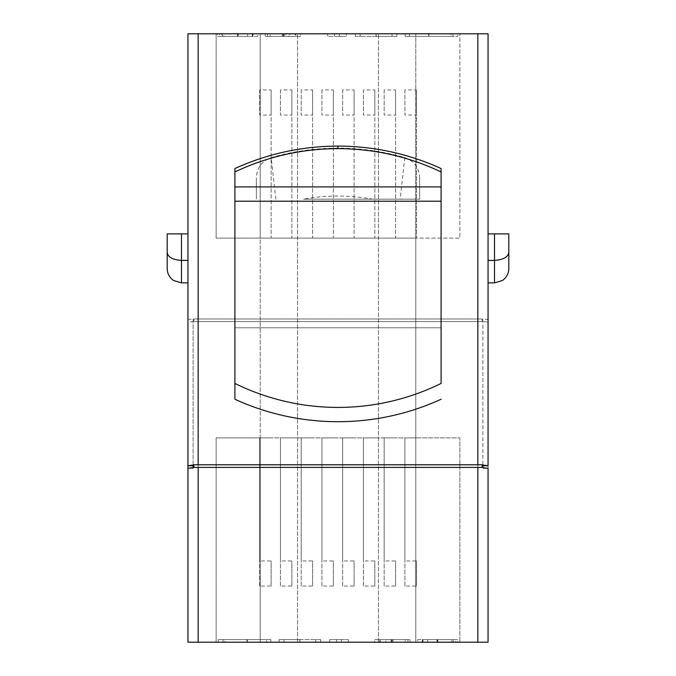 <?xml version="1.0" encoding="UTF-8"?>
<svg xmlns="http://www.w3.org/2000/svg" width="676" height="676" viewBox="0 0 676 676"><rect width="100%" height="100%" fill="white"/><g stroke="black" fill="none" stroke-linecap="round" stroke-linejoin="round"><path stroke-width="0.51" stroke-dasharray="3.38 2.54" d="M441.098 399.246A247.889 247.889 0 0 1 234.902 399.246M234.902 398.401L234.902 168.544A247.889 247.889 0 0 1 441.098 168.544L441.098 327.792L234.902 327.792L441.098 327.792L441.098 383.436M477.847 321.573L477.847 642.2L198.153 642.2L198.153 321.573L193.835 321.573L193.835 318.979L482.165 318.979L482.165 321.573L193.835 321.573L193.835 318.979L482.165 318.979L482.165 321.573L198.153 321.573M482.875 319.021L482.875 465.764L482.875 319.021L488.055 319.435L488.055 33.8L187.945 33.8L187.945 465.722M372.501 199.166L419.661 199.166L419.661 178.084L419.661 199.166L303.499 199.166A192.55 192.55 0 0 1 372.501 199.166L303.499 199.166M419.661 178.084C419.272 167.935 414.312 161.108 404.797 157.593A240.47 240.47 0 0 0 271.203 157.593C261.705 161.074 256.753 167.91 256.339 178.084L256.339 199.166L256.339 178.084M187.945 233.879L187.945 282.881L187.945 233.879L167.2 233.879M187.945 465.764L187.945 642.2L198.153 642.2M488.055 233.879L488.055 260.421L488.055 233.879L494.511 233.879L494.511 260.421L488.055 260.421L488.055 282.881L488.055 260.421M488.055 319.435L488.055 465.722M385.785 642.2L410.019 642.2L374.707 642.2L405.178 642.2L380.242 642.2L385.785 642.2L385.785 639.606L407.949 639.606L407.949 642.2L407.949 639.606L389.57 639.606L389.57 642.2M299.713 639.606L279.137 639.606L315.836 639.606L315.836 642.2L320.686 642.2L279.137 642.2L315.836 642.2L283.979 642.2L315.836 642.2L315.836 639.606L320.686 639.606L320.686 642.2L320.686 639.606L315.836 639.606L315.836 642.2L315.836 639.606L299.713 639.606L299.713 642.2M260.218 642.2L459.866 642.2L260.218 642.2L260.218 33.8L216.134 33.8L459.866 33.8L260.218 33.8L260.218 238.113L415.782 238.113L415.782 33.8L415.782 642.2L415.782 238.113L459.866 238.113L459.866 33.8L459.866 238.113L216.134 238.113L216.134 33.8L216.134 238.113L260.218 238.113L260.218 437.887L459.866 437.887L459.866 642.2L459.866 437.887L216.134 437.887L216.134 642.2L216.134 437.887L260.218 437.887L260.218 642.2M477.847 642.2L488.055 642.2L488.055 322.029L482.875 321.615M247.255 642.2L218.196 642.2L247.255 642.2L247.255 639.606L270.822 639.606L270.822 642.2L270.822 639.606L266.581 639.606L266.581 642.2L266.581 639.606L246.951 639.606L246.951 642.2M336.614 642.2L348.385 642.2L329.694 642.2L336.614 642.2L336.614 639.606L336.614 642.2L336.614 639.606L341.464 639.606L341.464 642.2L341.464 639.606L348.385 639.606L348.385 642.2L348.385 639.606L341.464 639.606L341.464 642.2L341.464 639.606L336.614 639.606L336.614 642.2M436.89 642.2L457.804 642.2L422.492 642.2L436.89 642.2L436.89 639.606L451.424 639.606L451.424 642.2M295.066 33.8L265.288 33.8L300.6 33.8L270.13 33.8L295.066 33.8L295.066 36.394L289.522 36.394L289.522 33.8M376.287 36.394L396.863 36.394L360.164 36.394L360.164 33.8L355.314 33.8L396.863 33.8L360.164 33.8L392.021 33.8L360.164 33.8L360.164 36.394L355.314 36.394L355.314 33.8L355.314 36.394L360.164 36.394L360.164 33.8L360.164 36.394L376.287 36.394L376.287 33.8M457.804 33.8L405.178 33.8L457.804 33.8L457.804 36.394L428.745 36.394L428.745 33.8M346.306 33.8L327.615 33.8L346.306 33.8L346.306 36.394L346.306 33.8M252.816 33.8L217.503 33.8L252.816 33.8L252.816 36.394L238.417 36.394L238.417 33.8M488.055 322.029L488.055 468.333L482.875 468.333L482.875 467.631L482.875 468.333M291.871 89.942L291.871 115.047L280.439 115.047L280.439 89.942L291.871 89.942L291.871 238.113L280.439 238.113L291.871 238.113L291.871 115.047M333.361 89.942L333.361 115.047L321.928 115.047L321.928 89.942L333.361 89.942L333.361 238.113L321.928 238.113L333.361 238.113L333.361 115.047M395.587 89.942L395.587 115.047L384.154 115.047L384.154 89.942L395.587 89.942L395.587 238.113L384.154 238.113L395.587 238.113L395.587 115.047M354.097 89.942L354.097 115.047L342.664 115.047L342.664 89.942L354.097 89.942L354.097 238.113L342.664 238.113L354.097 238.113L354.097 115.047M374.842 89.942L374.842 115.047L363.409 115.047L363.409 89.942L374.842 89.942L374.842 238.113L363.409 238.113L374.842 238.113L374.842 115.047M416.332 89.942L416.332 115.047L404.899 115.047L404.899 89.942L416.332 89.942L416.332 238.113L404.899 238.113L416.332 238.113L416.332 115.047M312.616 89.942L312.616 115.047L301.183 115.047L301.183 89.942L312.616 89.942L312.616 238.113L301.183 238.113L312.616 238.113L312.616 115.047M271.127 89.942L271.127 115.047L259.694 115.047L259.694 89.942L271.127 89.942L271.127 238.113L259.694 238.113L271.127 238.113L271.127 115.047M441.098 201.211L234.902 201.211M297.55 642.2L297.55 33.8L297.55 642.2M378.45 642.2L378.45 33.8L378.45 642.2M259.694 586.058L259.694 437.887L271.127 437.887L259.694 437.887L259.694 560.953L271.127 560.953L271.127 586.058L259.694 586.058L259.694 560.953M280.439 586.058L280.439 437.887L291.871 437.887L280.439 437.887L280.439 560.953L291.871 560.953L291.871 586.058L280.439 586.058L280.439 560.953M301.183 586.058L301.183 437.887L312.616 437.887L301.183 437.887L301.183 560.953L312.616 560.953L312.616 586.058L301.183 586.058L301.183 560.953M321.928 586.058L321.928 437.887L333.361 437.887L321.928 437.887L321.928 560.953L333.361 560.953L333.361 586.058L321.928 586.058L321.928 560.953M404.899 586.058L404.899 437.887L416.332 437.887L404.899 437.887L404.899 560.953L416.332 560.953L416.332 586.058L404.899 586.058L404.899 560.953M384.154 586.058L384.154 437.887L395.587 437.887L384.154 437.887L384.154 560.953L395.587 560.953L395.587 586.058L384.154 586.058L384.154 560.953M363.409 586.058L363.409 437.887L374.842 437.887L363.409 437.887L363.409 560.953L374.842 560.953L374.842 586.058L363.409 586.058L363.409 560.953M342.664 586.058L342.664 437.887L354.097 437.887L342.664 437.887L342.664 560.953L354.097 560.953L354.097 586.058L342.664 586.058L342.664 560.953M404.797 157.593L400.133 199.166M275.867 199.166L271.203 157.593M342.664 89.942L342.664 115.047M363.409 89.942L363.409 115.047M384.154 89.942L384.154 115.047M404.899 89.942L404.899 115.047M321.928 89.942L321.928 115.047M301.183 89.942L301.183 115.047M280.439 89.942L280.439 115.047M259.694 89.942L259.694 115.047M354.097 586.058L354.097 560.953M374.842 586.058L374.842 560.953M395.587 586.058L395.587 560.953M416.332 586.058L416.332 560.953M333.361 586.058L333.361 560.953M312.616 586.058L312.616 560.953M291.871 586.058L291.871 560.953M271.127 586.058L271.127 560.953M508.8 233.879L494.511 233.879M508.8 268.583L508.8 252.038C508.428 256.914 503.662 259.711 494.511 260.421L494.511 282.881M181.489 282.881L181.489 260.421L187.945 260.421M181.489 233.879L181.489 260.421C172.338 259.711 167.572 256.914 167.2 252.038L167.2 268.583M428.745 36.394L405.178 36.394L405.178 33.8L405.178 36.394L409.419 36.394L409.419 33.8L409.419 36.394L429.049 36.394L429.049 33.8M429.049 36.394L452.962 36.394L452.962 33.8M452.962 36.394L428.711 36.394L428.711 33.8M428.711 36.394L405.178 36.394L428.677 36.394L428.677 33.8M428.677 36.394L450.96 36.394L450.96 33.8M450.96 36.394L457.804 36.394M396.863 36.394L396.863 33.8M376.135 36.394L376.135 33.8M376.11 36.394L360.164 36.394L392.021 36.394L376.11 36.394L376.11 33.8M360.164 36.394L360.164 33.8M376.067 36.394L376.067 33.8M392.021 36.394L392.021 33.8M339.386 36.394L339.386 33.8L339.386 36.394L334.535 36.394L334.535 33.8L334.535 36.394L327.615 36.394L327.615 33.8L327.615 36.394L334.535 36.394L334.535 33.8L334.535 36.394L339.386 36.394L339.386 33.8L339.386 36.394L346.306 36.394L339.386 36.394M289.522 36.394L267.358 36.394L267.358 33.8L267.358 36.394L285.737 36.394L285.737 33.8M285.737 36.394L288.644 36.394L288.644 33.8M288.644 36.394L282.281 36.394L282.281 33.8M282.281 36.394L265.288 36.394L265.288 33.8M265.288 36.394L284.123 36.394L284.123 33.8M284.123 36.394L300.6 36.394L300.6 33.8M300.6 36.394L295.758 36.394L295.758 33.8M295.758 36.394L283.844 36.394L283.844 33.8M283.844 36.394L270.13 36.394L270.13 33.8M270.13 36.394L283.16 36.394L283.16 33.8M283.16 36.394L295.066 36.394M238.417 36.394L223.883 36.394L223.883 33.8M223.883 36.394L219.573 36.394L219.573 33.8M219.573 36.394L237.808 36.394L237.808 33.8M237.808 36.394L257.666 36.394L257.666 33.8M257.666 36.394L253.12 36.394L253.12 33.8M253.12 36.394L237.69 36.394L237.69 33.8M237.69 36.394L221.796 36.394L221.796 33.8M221.796 36.394L217.503 36.394L217.503 33.8M217.503 36.394L252.816 36.394M252.309 36.394L222.345 36.394L252.309 36.394L252.309 33.8L222.345 33.8L252.309 33.8M222.345 36.394L222.345 33.8M247.61 36.394L247.61 33.8M237.445 36.394L237.445 33.8M246.951 639.606L223.038 639.606L223.038 642.2M223.038 639.606L247.289 639.606L247.289 642.2M247.289 639.606L270.822 639.606L247.323 639.606L247.323 642.2M247.323 639.606L225.04 639.606L225.04 642.2M225.04 639.606L218.196 639.606L218.196 642.2M218.196 639.606L247.255 639.606M279.137 639.606L279.137 642.2M299.865 639.606L299.865 642.2M299.89 639.606L315.836 639.606L283.979 639.606L299.89 639.606L299.89 642.2M315.836 639.606L315.836 642.2M299.933 639.606L299.933 642.2M283.979 639.606L283.979 642.2M336.614 639.606L329.694 639.606L329.694 642.2L329.694 639.606L336.614 639.606M389.57 639.606L386.664 639.606L386.664 642.2M386.664 639.606L393.026 639.606L393.026 642.2M393.026 639.606L410.019 639.606L410.019 642.2M410.019 639.606L391.184 639.606L391.184 642.2M391.184 639.606L374.707 639.606L374.707 642.2M374.707 639.606L379.549 639.606L379.549 642.2M379.549 639.606L391.463 639.606L391.463 642.2M391.463 639.606L405.178 639.606L405.178 642.2M405.178 639.606L392.148 639.606L392.148 642.2M392.148 639.606L380.242 639.606L380.242 642.2M380.242 639.606L385.785 639.606M451.424 639.606L455.734 639.606L455.734 642.2M455.734 639.606L437.499 639.606L437.499 642.2M437.499 639.606L417.641 639.606L417.641 642.2M417.641 639.606L422.187 639.606L422.187 642.2M422.187 639.606L437.617 639.606L437.617 642.2M437.617 639.606L453.512 639.606L453.512 642.2M453.512 639.606L457.804 639.606L457.804 642.2M457.804 639.606L422.492 639.606L422.492 642.2M422.492 639.606L436.89 639.606M422.999 639.606L452.962 639.606L422.999 639.606L422.999 642.2L452.962 642.2L422.999 642.2M452.962 639.606L452.962 642.2M427.697 639.606L427.697 642.2M437.862 639.606L437.862 642.2M187.945 319.435L193.125 319.021L193.125 465.764L193.125 321.615L187.945 322.029M193.125 467.631L193.125 468.333L193.125 467.631M193.125 319.021L193.125 321.615M482.165 467.412L482.165 464.792L193.835 464.792L193.835 467.412L482.165 467.412M198.153 318.979L198.153 33.8M477.847 33.8L477.847 318.979M193.125 468.333L187.945 468.333"/><path stroke-width="1.01" d="M441.098 171.932C408.465 156.511 374.098 148.737 338 148.627C301.902 148.737 267.535 156.511 234.902 171.932L234.902 168.544C267.654 153.672 302.02 146.185 338 146.092C373.98 146.185 408.346 153.672 441.098 168.544L441.098 383.436A233.6 233.6 0 0 1 234.902 383.436L234.902 398.401M198.153 467.412L198.153 642.2L187.945 642.2L187.945 33.8L488.055 33.8L488.055 465.722L482.875 465.02L482.875 467.631L488.055 468.291L488.055 642.2L477.847 642.2L477.847 467.412L482.165 467.412L482.165 464.792L193.835 464.792L193.835 467.412L477.847 467.412M198.153 642.2L477.847 642.2M482.875 467.631L482.875 465.764L488.055 465.722M234.902 171.932L234.902 383.436M441.098 186.922L234.902 186.922M441.098 201.211L234.902 201.211M441.098 399.246A247.889 247.889 0 0 1 234.902 399.246A247.889 247.889 0 0 0 441.098 399.246M488.055 282.881L494.511 282.881L494.511 233.879L508.8 233.879L508.8 252.038C508.428 256.914 503.662 259.711 494.511 260.421L488.055 260.421M494.511 233.879L488.055 233.879M508.8 233.879L508.8 268.583C508.656 273.645 506.51 277.633 502.352 280.532L494.511 282.881M167.2 233.879L167.2 252.038L167.2 233.879L187.945 233.879M181.489 233.879L181.489 260.421L187.945 260.421M181.489 282.881L173.648 280.532C169.49 277.633 167.344 273.645 167.2 268.583L167.2 252.038C167.572 256.914 172.338 259.711 181.489 260.421L181.489 282.881L187.945 282.881M187.945 468.291L193.125 467.631L193.125 465.02L187.945 465.722M193.125 467.631L193.125 465.764L187.945 465.764M338 148.627L338 146.092M198.153 33.8L198.153 464.792M477.847 464.792L477.847 33.8"/></g></svg>
